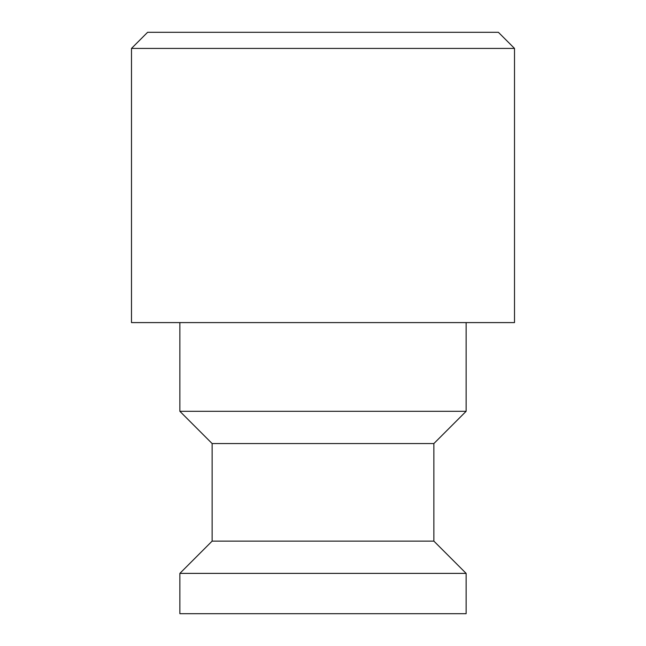 <?xml version="1.0" encoding="UTF-8"?>
<svg xmlns="http://www.w3.org/2000/svg" width="646" height="646" viewBox="0 0 646 646"><rect width="100%" height="100%" fill="white"/><g stroke="black" fill="none" stroke-linecap="round" stroke-linejoin="round"><path stroke-width="0.97" d="M498.389 32.3L147.611 32.3L131.485 48.426L514.515 48.426L498.389 32.3M131.485 48.426L131.485 322.596L514.515 322.596L514.515 48.426M179.871 411.3L466.129 411.3L433.878 443.552L212.122 443.552L179.871 411.3L179.871 322.596M466.129 411.3L466.129 322.596M433.878 541.122L212.122 541.122L179.871 573.382L466.129 573.382L433.878 541.122L433.878 443.552M179.871 573.382L179.871 613.7L466.129 613.7L466.129 573.382M212.122 443.552L212.122 541.122"/></g></svg>
